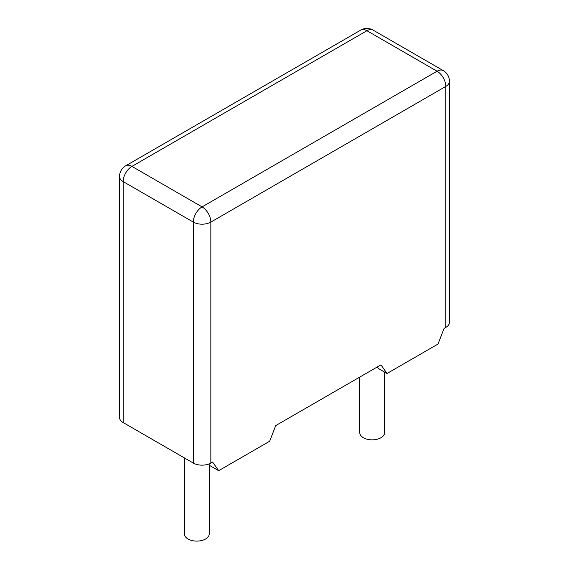 <?xml version="1.0" encoding="UTF-8"?>
<svg xmlns="http://www.w3.org/2000/svg" width="569" height="569" viewBox="0 0 569 569"><rect width="100%" height="100%" fill="white"/><g stroke="black" fill="none" stroke-linecap="round" stroke-linejoin="round"><path stroke-width="0.85" d="M444.083 328.398L438.009 344.06L387.027 373.492L380.953 364.85L275.73 425.598L269.656 441.252L218.674 470.691L212.6 462.049L210.843 463.059A12.397 7.162 180 0 1 193.311 463.059L123.16 422.561A12.397 7.162 180 0 1 119.526 417.497L119.526 176.525A12.397 7.162 0 0 0 123.16 181.589L193.311 222.088A12.397 7.162 0 0 0 210.843 222.088L445.84 86.41A12.397 7.162 0 0 0 449.474 81.353L449.474 322.324A12.397 7.162 180 0 1 445.84 327.388L444.083 328.398M377.247 366.991L378.257 368.428L387.027 373.492M208.773 464.019L209.904 465.627L218.674 470.691M359.786 377.069L359.786 432.689A12.397 7.162 0 0 0 363.413 437.753A12.397 7.162 0 0 0 376.927 439.304A12.397 7.162 0 0 0 384.587 432.689L384.587 372.083M184.413 457.924L184.413 533.935A12.397 7.162 0 0 0 188.047 538.999A12.397 7.162 0 0 0 201.561 540.55A12.397 7.162 0 0 0 209.214 533.935L209.214 464.645M445.84 327.388L445.84 86.41A12.397 7.162 -120 0 0 437.07 71.225L366.927 30.726L131.93 166.397L202.073 206.896L437.07 71.225A12.397 7.162 120 0 1 443.272 70.613L373.122 30.114A12.397 12.397 0 0 0 360.725 30.114A12.397 7.162 60 0 1 366.927 30.726A12.397 7.162 -60 0 1 373.122 30.114M210.843 463.059L210.843 222.088A12.397 7.162 -120 0 0 202.073 206.896A12.397 7.162 120 0 0 193.311 222.088L193.311 463.059M123.16 422.561L123.16 181.589A12.397 7.162 -60 0 1 131.93 166.397A12.397 7.162 60 0 0 125.728 165.785A12.397 12.397 0 0 0 119.526 176.525M360.725 30.114L125.728 165.785M449.474 81.353A12.397 12.397 0 0 0 443.272 70.613"/></g></svg>
